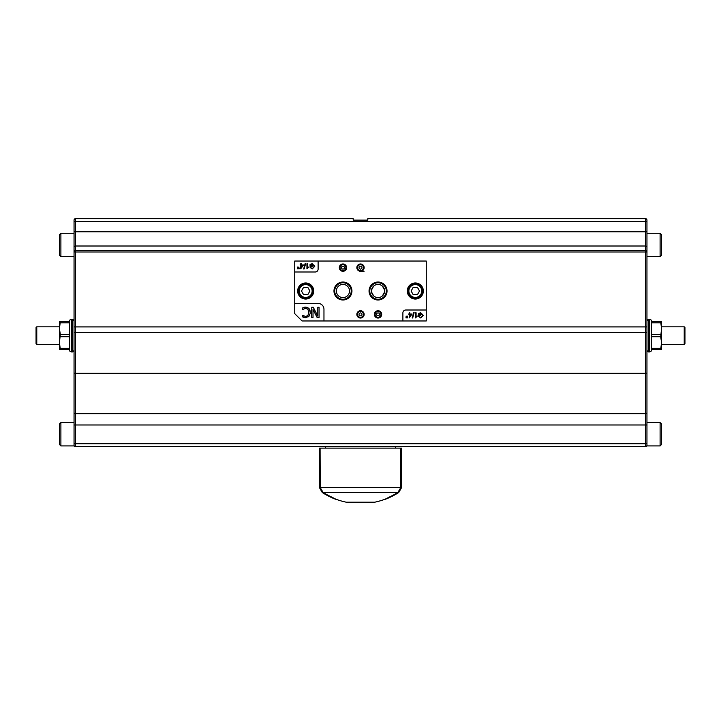 <?xml version="1.0" encoding="UTF-8"?>
<svg xmlns="http://www.w3.org/2000/svg" width="721" height="721" viewBox="0 0 721 721"><rect width="100%" height="100%" fill="white"/><g stroke="black" fill="none" stroke-linecap="round" stroke-linejoin="round"><path stroke-width="1.08" d="M363.42 267.626A2.92 2.92 0 0 0 360.5 264.697A2.92 2.92 0 0 0 357.58 267.626A2.92 2.92 0 0 0 360.5 270.546A2.92 2.92 0 0 0 363.42 267.626M363.519 267.626A3.019 3.019 0 0 1 360.5 270.645A3.019 3.019 0 0 1 357.481 267.626A3.019 3.019 0 0 1 360.5 264.598A3.019 3.019 0 0 1 363.519 267.626M363.42 314.392A2.92 2.92 0 0 0 360.5 311.463A2.92 2.92 0 0 0 357.58 314.392A2.92 2.92 0 0 0 360.5 317.312A2.92 2.92 0 0 0 363.42 314.392M363.519 314.392A3.019 3.019 0 0 1 360.5 317.411A3.019 3.019 0 0 1 357.481 314.392A3.019 3.019 0 0 1 360.5 311.373A3.019 3.019 0 0 1 363.519 314.392M345.882 267.626A2.92 2.92 0 0 0 342.962 264.697A2.92 2.92 0 0 0 340.042 267.626A2.92 2.92 0 0 0 342.962 270.546A2.92 2.92 0 0 0 345.882 267.626M345.981 267.626A3.019 3.019 0 0 1 342.962 270.645A3.019 3.019 0 0 1 339.942 267.626A3.019 3.019 0 0 1 342.962 264.598A3.019 3.019 0 0 1 345.981 267.626M334.706 291.005A8.255 8.255 0 0 0 342.962 299.26A8.255 8.255 0 0 0 351.217 291.005A8.255 8.255 0 0 0 342.962 282.749A8.255 8.255 0 0 0 334.706 291.005M334.598 291.005A8.364 8.364 0 0 1 342.962 282.641A8.364 8.364 0 0 1 351.325 291.005A8.364 8.364 0 0 1 342.962 299.368A8.364 8.364 0 0 1 334.598 291.005M380.958 314.392A2.92 2.92 0 0 0 378.038 311.463A2.92 2.92 0 0 0 375.118 314.392A2.92 2.92 0 0 0 378.038 317.312A2.92 2.92 0 0 0 380.958 314.392M381.058 314.392A3.019 3.019 0 0 1 378.038 317.411A3.019 3.019 0 0 1 375.019 314.392A3.019 3.019 0 0 1 378.038 311.373A3.019 3.019 0 0 1 381.058 314.392M369.783 291.005A8.255 8.255 0 0 0 382.166 298.161A8.255 8.255 0 0 0 382.166 283.858A8.255 8.255 0 0 0 369.783 291.005M386.402 291.005A8.364 8.364 0 0 1 378.038 299.368A8.364 8.364 0 0 1 369.675 291.005A8.364 8.364 0 0 1 378.038 282.641A8.364 8.364 0 0 1 386.402 291.005M309.994 310.354L310.255 312.391L308.967 308.444L305.677 307.101L302.496 307.975L302.496 309.606L305.659 308.273L307.894 309.3L308.831 312.391L307.921 315.483L305.659 316.537L302.496 315.194L302.496 316.834L305.65 317.691L308.976 316.285L310.201 313.365M305.659 308.273L302.838 309.372M303.856 307.398L304.686 307.173M305.235 307.11L307.516 307.434M307.579 307.461L309.417 309.03M309.273 315.906L308.453 316.78M305.65 317.691L305.19 317.682M304.172 317.51L302.496 316.834M303.757 316.041L302.829 315.392M313.013 309.408L317.132 317.51L319.07 317.51L319.07 307.281L317.799 307.281L317.799 316.104L313.275 307.281L311.742 307.281L311.742 317.51L313.013 317.51L313.013 309.408M302.045 320.971L294.736 313.662L294.736 261.047L426.264 261.047L426.264 320.971L302.045 320.971M294.736 303.433L318.114 303.433A5.849 5.849 0 0 1 323.963 309.273L323.963 320.971M407.87 317.889L407.311 316.077L407.158 317.889L407.87 317.889M409.861 314.581L411.466 314.581L409.861 316.889L409.861 314.581M412.079 314.005L409.861 314.005L409.861 312.779L409.231 312.779L409.231 314.005L408.546 314.005L409.231 314.581L409.231 317.889L412.079 314.005M416.098 316.78L416.098 312.779L415.467 312.779L415.467 317.916L417.351 316.023L416.098 316.78M418.577 315.383L420.74 315.383L420.74 314.78L419.234 314.78L419.234 313.833L420.731 313.302L422.605 315.356L422.407 316.384L420.74 317.402L418.649 316.465L420.74 317.979L423.299 315.311L420.694 312.689L418.577 313.491L418.577 315.383M412.169 317.979L412.673 317.979L414.151 312.689L413.647 312.689L412.169 317.979M406.707 317.889L406.157 316.077L405.995 317.889L406.707 317.889M402.886 320.971L402.886 312.932A2.92 2.92 0 0 1 405.806 310.003L426.264 310.003M318.114 261.047L318.114 269.086A2.92 2.92 0 0 1 315.194 272.006L294.736 272.006M339.312 267.626A3.65 3.65 0 0 0 344.791 270.79A3.65 3.65 0 0 0 344.791 264.463A3.65 3.65 0 0 0 339.312 267.626M356.85 314.392A3.65 3.65 0 0 0 362.33 317.555A3.65 3.65 0 0 0 362.33 311.229A3.65 3.65 0 0 0 356.85 314.392M374.388 314.392A3.65 3.65 0 0 0 379.868 317.555A3.65 3.65 0 0 0 379.868 311.229A3.65 3.65 0 0 0 374.388 314.392M407.266 291.005A8.039 8.039 0 0 1 419.325 284.047A8.039 8.039 0 0 1 419.325 297.971A8.039 8.039 0 0 1 407.266 291.005M297.656 291.005A8.039 8.039 0 0 1 309.715 284.047A8.039 8.039 0 0 1 309.715 297.971A8.039 8.039 0 0 1 297.656 291.005M369.053 291.005A8.985 8.985 0 0 0 382.536 298.791A8.985 8.985 0 0 0 382.536 283.227A8.985 8.985 0 0 0 369.053 291.005M333.976 291.005A8.985 8.985 0 0 0 347.459 298.791A8.985 8.985 0 0 0 347.459 283.227A8.985 8.985 0 0 0 333.976 291.005M356.85 267.626A3.65 3.65 0 0 0 362.33 270.79A3.65 3.65 0 0 0 362.33 264.463A3.65 3.65 0 0 0 356.85 267.626M299.341 268.87L298.782 267.058L298.629 268.87L299.341 268.87M301.333 265.562L302.937 265.562L301.333 267.87L301.333 265.562M303.559 264.986L301.333 264.986L301.333 263.76L300.711 263.76L300.711 264.986L300.017 264.986L300.711 265.562L300.711 268.87L303.559 264.986M307.57 267.761L307.57 263.76L306.939 263.76L306.939 268.888L308.822 267.004L307.57 267.761M310.048 266.364L312.211 266.364L312.211 265.761L310.715 265.761L310.715 264.814L312.202 264.283L314.086 266.337L313.887 267.365L312.211 268.383L310.129 267.437L312.22 268.96L314.78 266.292L312.166 263.67L310.048 264.472L310.048 266.364M303.64 268.96L304.145 268.96L305.632 263.67L305.118 263.67L303.64 268.96M298.179 268.87L297.638 267.058L297.467 268.87L298.179 268.87M371.549 292.104L373.685 295.934M382.391 295.934L384.518 292.104M384.518 289.914L382.391 286.075M373.685 286.075L371.549 289.914M371.459 291.005A6.579 6.579 0 0 0 381.328 296.701A6.579 6.579 0 0 0 381.328 285.309A6.579 6.579 0 0 0 371.459 291.005M336.383 291.005A6.579 6.579 0 0 0 346.251 296.701A6.579 6.579 0 0 0 346.251 285.309A6.579 6.579 0 0 0 336.383 291.005M348.441 502.195L372.559 502.195M398.055 492.47A5182.972 5182.972 -59.6 0 0 400.912 487.612L401.57 487.612L398.767 492.47L398.055 492.47A69.919 69.919 0 0 1 390.178 496.805L389.232 497.256M319.43 487.612L319.43 448.12L320.088 448.12L320.088 487.612L319.43 487.612L322.233 492.47L322.945 492.47A69.919 69.919 0 0 0 330.822 496.805L333.345 498.076M320.088 487.612A5182.972 5182.972 -120.4 0 0 322.945 492.47M390.178 496.643L387.646 497.923A67.062 33.536 -90 0 1 385.113 499.175L385.113 499.338A67.215 33.608 -90 0 0 387.646 498.085L390.178 496.643A69.766 69.766 0 0 0 397.947 492.371L323.053 492.371A69.766 69.766 0 0 0 330.822 496.643L333.354 497.923A67.062 33.536 90 0 0 335.887 499.175L335.887 499.338A67.215 33.608 90 0 1 333.354 498.085L330.822 496.643M388.727 497.508L388.231 497.76M320.088 448.12L320.232 487.576A5131.979 5131.979 0 0 0 323.053 492.371M401.57 487.612L401.57 448.12L400.912 448.12L400.912 487.612M397.947 492.371A5131.979 5131.979 0 0 0 400.768 487.576L320.232 487.576M400.768 487.576L400.768 448.12L320.232 448.12M384.726 499.338A70.153 70.153 0 0 1 374.749 502.195L346.251 502.195A70.153 70.153 0 0 1 336.274 499.338M305.695 298.314A7.309 7.309 0 0 0 312.022 287.355A7.309 7.309 0 0 0 299.368 287.355A7.309 7.309 0 0 0 305.695 298.314M307.804 294.664L303.586 294.664L301.477 291.005L303.586 287.355L307.804 287.355L309.913 291.005L307.804 294.664M415.305 298.314A7.309 7.309 0 0 0 421.632 287.355A7.309 7.309 0 0 0 408.978 287.355A7.309 7.309 0 0 0 415.305 298.314M417.414 294.664L413.196 294.664L411.087 291.005L413.196 287.355L417.414 287.355L419.523 291.005L417.414 294.664M59.437 250.818L59.437 255.198L60.897 256.658L60.897 233.28L59.437 234.74L59.437 244.969M59.437 440.08L59.437 444.46L60.897 445.92L60.897 422.542L59.437 424.002L59.437 434.231M646.953 422.542L660.103 422.542L661.563 424.002L660.103 422.542L660.103 445.92L661.563 444.46L661.563 424.002L661.563 444.46L660.103 445.92L646.953 445.92L646.953 220.121A1.46 1.46 0 0 0 645.493 218.661L367.809 218.661L367.809 220.121L353.191 220.121L353.191 218.661L75.507 218.661A1.46 1.46 0 0 0 74.047 220.121L74.047 233.28L60.897 233.28L59.437 234.74L59.437 255.198L60.897 256.658L74.047 256.658M646.953 233.28L660.103 233.28L661.563 234.74L660.103 233.28L660.103 256.658L661.563 255.198L661.563 234.74L661.563 255.198L660.103 256.658L646.953 256.658L646.953 221.581L75.507 221.581L75.507 373.262L645.493 373.262L645.493 413.656L75.507 413.656L75.507 446.65A1.46 1.46 0 0 1 74.047 445.19L74.047 231.765L645.493 231.765L645.493 246.005L75.507 246.005A1.46 1.424 0 0 0 74.047 247.429M36.78 326.811L36.05 327.541L36.05 343.62L36.78 344.35L36.78 326.811L59.437 326.811M661.563 326.811L684.22 326.811L684.22 344.35L661.563 344.35M684.22 344.35L684.95 343.62L684.95 327.541L684.22 326.811M59.437 349.469L59.437 321.701L60.321 321.701L59.437 328.641L60.321 334.445L59.437 342.52L60.321 349.469L59.437 349.469M72.587 335.58L72.587 351.947L71.307 351.947L71.307 319.214L72.587 319.214L72.587 335.58M74.047 297.584L74.047 335.58M71.307 351.947L69.667 351.001L69.667 320.16L71.307 319.214M69.667 349.469L60.321 349.469M60.321 348.333L69.667 348.333M69.667 336.716L60.321 336.716M60.321 334.445L69.667 334.445M69.667 322.828L60.321 322.828M60.321 321.701L69.667 321.701M661.563 321.701L661.563 349.469L660.679 349.469L661.563 342.52L660.679 336.716L661.563 328.641L660.679 321.701L661.563 321.701M648.413 335.58L648.413 319.214L649.693 319.214L649.693 351.947L648.413 351.947L648.413 335.58M646.953 335.58L646.953 320.674L648.413 319.214M649.693 319.214L651.333 320.16L651.333 351.001L649.693 351.947M651.333 321.701L660.679 321.701M660.679 322.828L651.333 322.828M651.333 334.445L660.679 334.445M660.679 336.716L651.333 336.716M651.333 348.333L660.679 348.333M660.679 349.469L651.333 349.469M646.953 409.384L646.953 412.529A1.46 1.136 180 0 1 645.493 413.656L645.493 446.65L75.507 446.65A1.46 1.46 0 0 1 74.047 445.19L74.047 445.92L60.897 445.92L59.437 444.46L59.437 424.002L60.897 422.542L74.047 422.542M646.953 267.897L646.953 280.045M646.953 297.584L646.953 320.674M648.413 351.947L646.953 350.487L646.953 367.007M645.493 446.65A1.46 1.46 0 0 0 646.953 445.19A1.46 1.46 0 0 1 645.493 446.65M646.953 282.965L646.953 294.664M74.047 267.897L74.047 280.045M72.587 351.947L74.047 350.487L74.047 388.195M74.047 409.384L74.047 412.529A1.46 1.136 0 0 0 75.507 413.656L75.507 373.262A1.46 0.55 0 0 1 74.047 372.721M74.047 282.965L74.047 294.664M360.5 271.276L364.078 271.276M379.498 314.392A1.46 1.46 0 0 1 378.038 315.852A1.46 1.46 0 0 1 376.578 314.392A1.46 1.46 0 0 1 378.038 312.932A1.46 1.46 0 0 1 379.498 314.392M361.96 314.392A1.46 1.46 0 0 1 360.5 315.852A1.46 1.46 0 0 1 359.04 314.392A1.46 1.46 0 0 1 360.5 312.932A1.46 1.46 0 0 1 361.96 314.392M361.96 267.626A1.46 1.46 0 0 1 360.5 269.086A1.46 1.46 0 0 1 359.04 267.626A1.46 1.46 0 0 1 360.5 266.157A1.46 1.46 0 0 1 361.96 267.626M344.422 267.626A1.46 1.46 0 0 1 342.962 269.086A1.46 1.46 0 0 1 341.502 267.626A1.46 1.46 0 0 1 342.962 266.157A1.46 1.46 0 0 1 344.422 267.626M646.953 247.429A1.46 1.424 180 0 0 645.493 246.005L645.493 250.557A1.46 1.424 0 0 1 646.953 251.98L74.047 251.98A1.46 1.424 180 0 1 75.507 250.557L645.493 250.557L645.493 326.901L74.047 326.901M305.695 297.44A6.435 6.435 0 0 1 300.125 287.787A6.435 6.435 0 0 1 311.265 287.787A6.435 6.435 0 0 1 305.695 297.44M415.305 297.44A6.435 6.435 0 0 1 409.735 287.787A6.435 6.435 0 0 1 420.875 287.787A6.435 6.435 0 0 1 415.305 297.44M646.953 326.901L645.493 326.901L645.493 332.363L75.507 332.363A1.46 0.55 0 0 1 74.047 331.813M646.953 331.813A1.46 0.55 180 0 1 645.493 332.363L645.493 373.262A1.46 0.55 180 0 0 646.953 372.721M646.953 424.975L74.047 424.975M646.953 443.73L74.047 443.73M75.507 218.661L75.507 221.581L74.047 221.581M645.493 218.661L645.493 231.765L646.953 231.765M384.726 499.491A70.297 70.297 0 0 0 398.767 492.47M322.233 492.47A70.297 70.297 0 0 0 336.274 499.491M325.423 446.65L325.423 448.12M395.577 446.65L395.577 448.12M36.78 344.35L59.437 344.35M74.047 320.674L72.587 319.214"/></g></svg>
